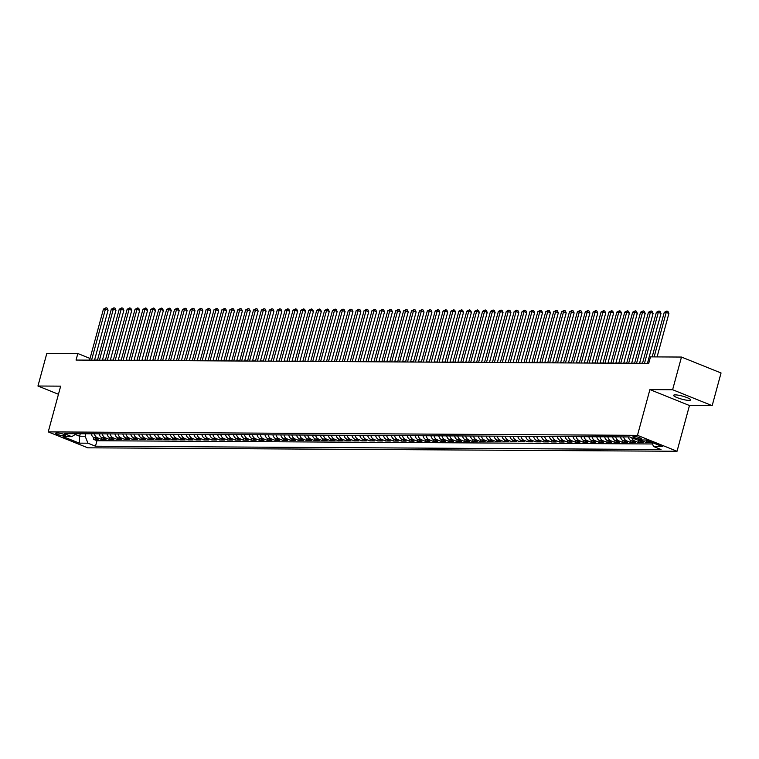 <?xml version="1.0" encoding="UTF-8"?>
<svg xmlns="http://www.w3.org/2000/svg" width="759" height="759" viewBox="0 0 759 759"><rect width="100%" height="100%" fill="white"/><g stroke="black" fill="none" stroke-linecap="round" stroke-linejoin="round"><path stroke-width="1.14" d="M675.282 394.879A8.804 1.556 -164.8 0 0 673.631 395.325A8.804 1.556 -164.8 0 0 679.267 398.399A8.804 1.556 -164.8 0 0 688.963 400.382A8.804 1.556 -164.8 0 0 690.624 399.936A8.804 1.556 -164.8 0 0 684.979 396.862A8.804 1.556 -164.8 0 0 675.282 394.879M633.831 436.368A4.402 0.778 -164.8 0 0 633.006 436.596A4.402 0.778 -164.8 0 0 635.824 438.133A4.402 0.778 -164.8 0 0 640.672 439.129A4.402 0.778 -164.8 0 0 641.497 438.901A4.402 0.778 -164.8 0 0 638.68 437.364A4.402 0.778 -164.8 0 0 633.831 436.368M712.17 405.657L672.616 389.728L649.903 389.595L689.466 405.524L712.17 405.657L721.05 372.982L681.487 357.053L650.491 356.872L648.708 363.409L76.052 360.06L77.826 353.533L46.83 353.352L37.95 386.018L58.452 394.272M689.466 405.524L677.037 451.263L87.788 447.819L48.234 431.89L637.475 435.334L677.037 451.263M91.251 433.797A5.503 4.507 90.3 0 0 94.22 437.734L98.12 439.309L93.376 439.281L93.85 437.563M94.41 433.816A5.503 4.507 90.3 0 0 97.38 437.753L101.279 439.328L101.744 437.611M101.279 439.328L106.013 439.357L102.114 437.782A5.503 4.507 90.3 0 1 99.154 433.844M107.047 433.892A5.503 4.507 90.3 0 0 110.017 437.829L113.916 439.395L109.182 439.366L109.647 437.658M114.951 433.93A5.503 4.507 90.3 0 0 117.911 437.877L121.82 439.442L117.076 439.414L117.541 437.706M122.844 433.977A5.503 4.507 90.3 0 0 125.814 437.924L129.713 439.489L124.979 439.461L125.444 437.744M130.747 434.025A5.503 4.507 90.3 0 0 133.707 437.962L137.616 439.537L132.872 439.508L133.337 437.791M138.641 434.072A5.503 4.507 90.3 0 0 141.61 438.009L145.51 439.584L140.776 439.556L141.24 437.839M146.544 434.12A5.503 4.507 90.3 0 0 149.504 438.057L153.413 439.632L148.669 439.603L149.134 437.886M154.447 434.167A5.503 4.507 90.3 0 0 157.407 438.104L161.306 439.679L156.572 439.651L157.037 437.934M162.341 434.214A5.503 4.507 90.3 0 0 165.301 438.152L169.21 439.717L164.466 439.698L164.931 437.981M170.244 434.252A5.503 4.507 90.3 0 0 173.204 438.199L177.103 439.765L172.369 439.736L172.834 438.028M178.137 434.3A5.503 4.507 90.3 0 0 181.107 438.247L185.006 439.812L180.262 439.784L180.737 438.066M186.04 434.347A5.503 4.507 90.3 0 0 189 438.285L192.9 439.859L188.166 439.831L188.63 438.114M193.934 434.395A5.503 4.507 90.3 0 0 196.904 438.332L200.803 439.907L196.059 439.878L196.534 438.161M201.837 434.442A5.503 4.507 90.3 0 0 204.797 438.379L208.706 439.954L203.962 439.926L204.427 438.209M209.731 434.49A5.503 4.507 90.3 0 0 212.7 438.427L216.6 440.002L211.865 439.973L212.33 438.256M217.634 434.537A5.503 4.507 90.3 0 0 220.594 438.474L224.503 440.04L219.759 440.021L220.224 438.304M225.527 434.575A5.503 4.507 90.3 0 0 228.497 438.522L232.396 440.087L227.662 440.059L228.127 438.351M233.43 434.622A5.503 4.507 90.3 0 0 236.391 438.569L240.299 440.135L235.556 440.106L236.021 438.389M241.334 434.67A5.503 4.507 90.3 0 0 244.294 438.607L248.193 440.182L243.459 440.154L243.924 438.436M249.227 434.717A5.503 4.507 90.3 0 0 252.187 438.655L256.096 440.229L251.352 440.201L251.817 438.484M257.13 434.765A5.503 4.507 90.3 0 0 260.09 438.702L263.99 440.277L259.255 440.248L259.72 438.531M265.024 434.812A5.503 4.507 90.3 0 0 267.993 438.749L271.893 440.324L267.149 440.296L267.614 438.579M272.927 434.86A5.503 4.507 90.3 0 0 275.887 438.797L279.786 440.372L275.052 440.343L275.517 438.626M280.821 434.907A5.503 4.507 90.3 0 0 283.79 438.844L287.689 440.41L282.946 440.381L283.42 438.674M288.724 434.945A5.503 4.507 90.3 0 0 291.684 438.892L295.583 440.457L290.849 440.429L291.314 438.721M296.617 434.992A5.503 4.507 90.3 0 0 299.587 438.93L303.486 440.505L298.742 440.476L299.217 438.759M304.52 435.04A5.503 4.507 90.3 0 0 307.48 438.977L311.389 440.552L306.645 440.524L307.11 438.806M312.414 435.087A5.503 4.507 90.3 0 0 315.383 439.025L319.283 440.599L314.549 440.571L315.013 438.854M320.317 435.135A5.503 4.507 90.3 0 0 323.277 439.072L327.186 440.647L322.442 440.618L322.907 438.901M328.211 435.182A5.503 4.507 90.3 0 0 331.18 439.119L335.08 440.694L330.345 440.666L330.81 438.949M336.114 435.23A5.503 4.507 90.3 0 0 339.074 439.167L342.983 440.732L338.239 440.713L338.704 438.996M344.017 435.268A5.503 4.507 90.3 0 0 346.977 439.214L350.876 440.78L346.142 440.751L346.607 439.044M351.91 435.315A5.503 4.507 90.3 0 0 354.87 439.262L358.779 440.827L354.036 440.799L354.5 439.082M359.813 435.362A5.503 4.507 90.3 0 0 362.774 439.3L366.673 440.875L361.939 440.846L362.404 439.129M367.707 435.41A5.503 4.507 90.3 0 0 370.677 439.347L374.576 440.922L369.832 440.894L370.297 439.176M375.61 435.457A5.503 4.507 90.3 0 0 378.57 439.395L382.47 440.97L377.735 440.941L378.2 439.224M383.504 435.505A5.503 4.507 90.3 0 0 386.473 439.442L390.373 441.017L385.629 440.988L386.103 439.271M391.407 435.552A5.503 4.507 90.3 0 0 394.367 439.489L398.276 441.055L393.532 441.036L393.997 439.319M399.3 435.59A5.503 4.507 90.3 0 0 402.27 439.537L406.169 441.102L401.435 441.074L401.9 439.366M407.203 435.638A5.503 4.507 90.3 0 0 410.164 439.584L414.072 441.15L409.329 441.121L409.794 439.404M415.097 435.685A5.503 4.507 90.3 0 0 418.067 439.622L421.966 441.197L417.232 441.169L417.697 439.452M423 435.732A5.503 4.507 90.3 0 0 425.96 439.67L429.869 441.245L425.125 441.216L425.59 439.499M430.903 435.78A5.503 4.507 90.3 0 0 433.863 439.717L437.763 441.292L433.028 441.264L433.493 439.546M438.797 435.827A5.503 4.507 90.3 0 0 441.757 439.765L445.666 441.34L440.922 441.311L441.387 439.594M446.7 435.875A5.503 4.507 90.3 0 0 449.66 439.812L453.559 441.387L448.825 441.358L449.29 439.641M454.594 435.922A5.503 4.507 90.3 0 0 457.563 439.859L461.463 441.425L456.719 441.396L457.184 439.689M462.497 435.96A5.503 4.507 90.3 0 0 465.457 439.907L469.356 441.472L464.622 441.444L465.087 439.736M470.39 436.008A5.503 4.507 90.3 0 0 473.36 439.945L477.259 441.52L472.515 441.491L472.99 439.774M478.293 436.055A5.503 4.507 90.3 0 0 481.253 439.992L485.153 441.567L480.419 441.539L480.883 439.822M486.187 436.102A5.503 4.507 90.3 0 0 489.157 440.04L493.056 441.615L488.312 441.586L488.787 439.869M494.09 436.15A5.503 4.507 90.3 0 0 497.05 440.087L500.959 441.662L496.215 441.634L496.68 439.916M501.984 436.197A5.503 4.507 90.3 0 0 504.953 440.135L508.853 441.71L504.118 441.681L504.583 439.964M509.887 436.245A5.503 4.507 90.3 0 0 512.847 440.182L516.756 441.747L512.012 441.729L512.477 440.011M517.78 436.283A5.503 4.507 90.3 0 0 520.75 440.229L524.649 441.795L519.915 441.766L520.38 440.059M525.683 436.33A5.503 4.507 90.3 0 0 528.644 440.277L532.552 441.842L527.809 441.814L528.273 440.097M533.586 436.378A5.503 4.507 90.3 0 0 536.547 440.315L540.446 441.89L535.712 441.861L536.177 440.144M541.48 436.425A5.503 4.507 90.3 0 0 544.44 440.362L548.349 441.937L543.605 441.909L544.07 440.192M549.383 436.472A5.503 4.507 90.3 0 0 552.343 440.41L556.243 441.985L551.508 441.956L551.973 440.239M557.277 436.52A5.503 4.507 90.3 0 0 560.246 440.457L564.146 442.032L559.402 442.004L559.867 440.286M565.18 436.567A5.503 4.507 90.3 0 0 568.14 440.505L572.039 442.07L567.305 442.051L567.77 440.334M573.073 436.605A5.503 4.507 90.3 0 0 576.043 440.552L579.942 442.118L575.199 442.089L575.673 440.381M580.977 436.653A5.503 4.507 90.3 0 0 583.937 440.599L587.846 442.165L583.102 442.136L583.567 440.419M588.87 436.7A5.503 4.507 90.3 0 0 591.84 440.637L595.739 442.212L591.005 442.184L591.47 440.467M596.773 436.748A5.503 4.507 90.3 0 0 599.733 440.685L603.642 442.26L598.898 442.231L599.363 440.514M604.667 436.795A5.503 4.507 90.3 0 0 607.636 440.732L611.536 442.307L606.802 442.279L607.266 440.562M612.57 436.842A5.503 4.507 90.3 0 0 615.53 440.78L619.439 442.355L614.695 442.326L615.16 440.609M620.464 436.89A5.503 4.507 90.3 0 0 623.433 440.827L627.332 442.402L622.598 442.374L623.063 440.656M628.367 436.928A5.503 4.507 90.3 0 0 631.327 440.875L635.236 442.44L630.492 442.412L630.957 440.704M637.797 439.954A5.503 4.507 90.3 0 0 639.23 440.922L643.129 442.488L638.395 442.459L638.86 440.751M645.691 440.002A5.503 4.507 90.3 0 0 647.123 440.96L651.032 442.535L646.288 442.506L646.753 440.789M63.092 435.713L64.828 435.723A4.269 0.759 -164.8 0 0 65.635 435.505A4.269 0.759 -164.8 0 0 62.893 434.015A4.269 0.759 -164.8 0 0 58.196 433.047L56.46 433.038A4.269 0.759 -164.8 0 0 55.663 433.256A4.269 0.759 -164.8 0 0 58.396 434.746A4.269 0.759 -164.8 0 0 63.092 435.713L63.5 434.224M80.274 433.731L79.6 436.216L85.131 436.245L87.987 443.199L95.473 446.207L661.023 449.508L653.537 446.501L662.227 446.548L645.975 440.002L637.285 439.954L629.799 436.937L64.249 433.636L71.735 436.653L76.517 433.712M87.987 443.199L79.297 443.142L63.044 436.605L71.735 436.653M93.376 439.281L96.962 440.723L652.493 443.968M646.288 442.506L642.389 440.941A5.503 4.507 -89.7 0 1 640.957 439.973M638.395 442.459L634.486 440.894A5.503 4.507 -89.7 0 1 631.725 437.715M630.492 442.412L626.592 440.846A5.503 4.507 -89.7 0 1 623.632 436.909M622.598 442.374L618.689 440.799A5.503 4.507 -89.7 0 1 615.729 436.861M614.695 442.326L610.796 440.751A5.503 4.507 -89.7 0 1 607.826 436.814M606.802 442.279L602.893 440.704A5.503 4.507 -89.7 0 1 599.933 436.767M598.898 442.231L594.999 440.656A5.503 4.507 -89.7 0 1 592.029 436.719M591.005 442.184L587.096 440.618A5.503 4.507 -89.7 0 1 584.136 436.672M583.102 442.136L579.202 440.571A5.503 4.507 -89.7 0 1 576.233 436.624M575.199 442.089L571.299 440.524A5.503 4.507 -89.7 0 1 568.339 436.586M567.305 442.051L563.406 440.476A5.503 4.507 -89.7 0 1 560.436 436.539M559.402 442.004L555.503 440.429A5.503 4.507 -89.7 0 1 552.543 436.491M551.508 441.956L547.6 440.381A5.503 4.507 -89.7 0 1 544.639 436.444M543.605 441.909L539.706 440.334A5.503 4.507 -89.7 0 1 536.746 436.397M535.712 441.861L531.803 440.286A5.503 4.507 -89.7 0 1 528.843 436.349M527.809 441.814L523.909 440.248A5.503 4.507 -89.7 0 1 520.94 436.302M519.915 441.766L516.006 440.201A5.503 4.507 -89.7 0 1 513.046 436.254M512.012 441.729L508.113 440.154A5.503 4.507 -89.7 0 1 505.143 436.216M504.118 441.681L500.209 440.106A5.503 4.507 -89.7 0 1 497.249 436.169M496.215 441.634L492.316 440.059A5.503 4.507 -89.7 0 1 489.346 436.121M488.312 441.586L484.413 440.011A5.503 4.507 -89.7 0 1 481.453 436.074M480.419 441.539L476.519 439.964A5.503 4.507 -89.7 0 1 473.55 436.027M472.515 441.491L468.616 439.926A5.503 4.507 -89.7 0 1 465.656 435.979M464.622 441.444L460.722 439.878A5.503 4.507 -89.7 0 1 457.753 435.932M456.719 441.396L452.819 439.831A5.503 4.507 -89.7 0 1 449.859 435.894M448.825 441.358L444.916 439.784A5.503 4.507 -89.7 0 1 441.956 435.846M440.922 441.311L437.023 439.736A5.503 4.507 -89.7 0 1 434.063 435.799M433.028 441.264L429.12 439.689A5.503 4.507 -89.7 0 1 426.16 435.751M425.125 441.216L421.226 439.641A5.503 4.507 -89.7 0 1 418.256 435.704M417.232 441.169L413.323 439.603A5.503 4.507 -89.7 0 1 410.363 435.657M409.329 441.121L405.429 439.556A5.503 4.507 -89.7 0 1 402.46 435.609M401.435 441.074L397.526 439.508A5.503 4.507 -89.7 0 1 394.566 435.571M393.532 441.036L389.633 439.461A5.503 4.507 -89.7 0 1 386.663 435.524M385.629 440.988L381.73 439.414A5.503 4.507 -89.7 0 1 378.769 435.476M377.735 440.941L373.836 439.366A5.503 4.507 -89.7 0 1 370.866 435.429M369.832 440.894L365.933 439.319A5.503 4.507 -89.7 0 1 362.973 435.381M361.939 440.846L358.03 439.271A5.503 4.507 -89.7 0 1 355.07 435.334M354.036 440.799L350.136 439.233A5.503 4.507 -89.7 0 1 347.176 435.286M346.142 440.751L342.233 439.186A5.503 4.507 -89.7 0 1 339.273 435.249M338.239 440.713L334.339 439.138A5.503 4.507 -89.7 0 1 331.37 435.201M330.345 440.666L326.436 439.091A5.503 4.507 -89.7 0 1 323.476 435.154M322.442 440.618L318.543 439.044A5.503 4.507 -89.7 0 1 315.573 435.106M314.549 440.571L310.64 438.996A5.503 4.507 -89.7 0 1 307.68 435.059M306.645 440.524L302.746 438.949A5.503 4.507 -89.7 0 1 299.777 435.011M298.742 440.476L294.843 438.911A5.503 4.507 -89.7 0 1 291.883 434.964M290.849 440.429L286.949 438.863A5.503 4.507 -89.7 0 1 283.98 434.916M282.946 440.381L279.046 438.816A5.503 4.507 -89.7 0 1 276.086 434.879M275.052 440.343L271.153 438.768A5.503 4.507 -89.7 0 1 268.183 434.831M267.149 440.296L263.25 438.721A5.503 4.507 -89.7 0 1 260.29 434.784M259.255 440.248L255.347 438.674A5.503 4.507 -89.7 0 1 252.386 434.736M251.352 440.201L247.453 438.626A5.503 4.507 -89.7 0 1 244.493 434.689M243.459 440.154L239.55 438.588A5.503 4.507 -89.7 0 1 236.59 434.641M235.556 440.106L231.656 438.541A5.503 4.507 -89.7 0 1 228.687 434.594M227.662 440.059L223.753 438.493A5.503 4.507 -89.7 0 1 220.793 434.556M219.759 440.021L215.86 438.446A5.503 4.507 -89.7 0 1 212.89 434.509M211.865 439.973L207.957 438.398A5.503 4.507 -89.7 0 1 204.996 434.461M203.962 439.926L200.063 438.351A5.503 4.507 -89.7 0 1 197.093 434.414M196.059 439.878L192.16 438.304A5.503 4.507 -89.7 0 1 189.2 434.366M188.166 439.831L184.266 438.256A5.503 4.507 -89.7 0 1 181.297 434.319M180.262 439.784L176.363 438.218A5.503 4.507 -89.7 0 1 173.403 434.271M172.369 439.736L168.47 438.171A5.503 4.507 -89.7 0 1 165.5 434.233M164.466 439.698L160.566 438.123A5.503 4.507 -89.7 0 1 157.606 434.186M156.572 439.651L152.663 438.076A5.503 4.507 -89.7 0 1 149.703 434.139M148.669 439.603L144.77 438.028A5.503 4.507 -89.7 0 1 141.81 434.091M140.776 439.556L136.867 437.981A5.503 4.507 -89.7 0 1 133.907 434.044M132.872 439.508L128.973 437.934A5.503 4.507 -89.7 0 1 126.003 433.996M124.979 439.461L121.07 437.896A5.503 4.507 -89.7 0 1 118.11 433.949M117.076 439.414L113.176 437.848A5.503 4.507 -89.7 0 1 110.207 433.901M109.182 439.366L105.273 437.801A5.503 4.507 -89.7 0 1 102.313 433.863M85.805 433.759L85.131 436.245M672.616 389.728L681.487 357.053M649.903 389.595L637.475 435.334M48.234 431.89L60.663 386.151L37.95 386.018M90.036 358.447L77.826 353.533M648.765 363.229L647.474 363.219M642.541 363.191L639.571 363.172M634.638 363.144L631.678 363.125M626.735 363.096L623.775 363.087M618.841 363.058L615.881 363.039M610.938 363.011L607.978 362.992M603.044 362.963L600.084 362.944M595.141 362.916L592.181 362.897M587.248 362.868L584.278 362.849M579.345 362.821L576.385 362.802M571.451 362.774L568.482 362.764M563.548 362.726L560.588 362.717M555.654 362.688L552.685 362.669M547.751 362.641L544.791 362.622M539.858 362.593L536.888 362.574M531.955 362.546L528.995 362.527M524.052 362.498L521.091 362.479M516.158 362.451L513.198 362.432M508.255 362.404L505.295 362.394M500.361 362.366L497.392 362.347M492.458 362.318L489.498 362.299M484.565 362.271L481.595 362.252M476.661 362.223L473.701 362.204M468.768 362.176L465.798 362.157M460.865 362.128L457.905 362.109M452.971 362.081L450.002 362.071M445.068 362.043L442.108 362.024M437.165 361.996L434.205 361.977M429.271 361.948L426.311 361.929M421.368 361.901L418.408 361.882M413.475 361.853L410.515 361.834M405.572 361.806L402.612 361.787M397.678 361.758L394.708 361.749M389.775 361.711L386.815 361.701M381.881 361.673L378.912 361.654M373.978 361.626L371.018 361.607M366.085 361.578L363.115 361.559M358.182 361.531L355.221 361.512M350.288 361.483L347.318 361.464M342.385 361.436L339.425 361.417M334.482 361.388L331.522 361.379M326.588 361.35L323.628 361.331M318.685 361.303L315.725 361.284M310.792 361.256L307.822 361.237M302.888 361.208L299.928 361.189M294.995 361.161L292.025 361.142M287.092 361.113L284.132 361.094M279.198 361.066L276.229 361.056M271.295 361.028L268.335 361.009M263.401 360.98L260.432 360.961M255.498 360.933L252.538 360.914M247.595 360.886L244.635 360.867M239.702 360.838L236.742 360.819M231.799 360.791L228.838 360.772M223.905 360.743L220.945 360.734M216.002 360.696L213.042 360.686M208.108 360.658L205.139 360.639M200.205 360.61L197.245 360.591M192.312 360.563L189.342 360.544M184.409 360.516L181.448 360.497M176.515 360.468L173.545 360.449M168.612 360.421L165.652 360.402M160.718 360.373L157.749 360.364M152.815 360.335L149.855 360.316M144.912 360.288L141.952 360.269M137.018 360.24L134.058 360.221M129.115 360.193L126.155 360.174M121.222 360.146L118.252 360.127M113.319 360.098L110.359 360.079M105.425 360.051L102.456 360.041M97.522 360.013L94.562 359.994M75.274 434.471L79.6 436.216L79.297 443.142M96.962 440.723L95.473 446.207M653.537 446.501L651.839 442.364M94.514 360.174L108.091 310.203L105.416 309.122L91.554 360.155M103.442 309.112L106.089 307.746L105.416 309.122L103.442 309.112L89.581 360.146M106.089 307.746L107.152 308.173L108.091 310.203M102.408 360.221L115.985 310.241L113.319 309.169L99.448 360.202M111.336 309.16L113.983 307.793L113.319 309.169L111.336 309.16L97.475 360.183M113.983 307.793L115.055 308.22L115.985 310.241M110.311 360.259L123.888 310.289L121.212 309.217L107.351 360.25M119.239 309.207L121.886 307.831L121.212 309.217L119.239 309.207L105.378 360.231M121.886 307.831L122.958 308.268L123.888 310.289M118.205 360.307L131.781 310.336L129.115 309.264L115.245 360.288M127.142 309.245L129.78 307.879L129.115 309.264L127.142 309.245L113.271 360.278M129.78 307.879L130.852 308.315L131.781 310.336M126.108 360.354L139.684 310.384L137.009 309.311L123.148 360.335M135.036 309.293L137.683 307.926L137.009 309.311L135.036 309.293L121.174 360.326M137.683 307.926L138.755 308.363L139.684 310.384M134.001 360.402L147.578 310.431L144.912 309.349L131.041 360.383M142.939 309.34L145.576 307.974L144.912 309.349L142.939 309.34L129.068 360.373M145.576 307.974L146.648 308.401L147.578 310.431M141.905 360.449L155.481 310.478L152.806 309.397L138.944 360.43M150.832 309.387L153.479 308.021L152.806 309.397L150.832 309.387L136.971 360.421M153.479 308.021L154.551 308.448L155.481 310.478M149.808 360.497L163.384 310.526L160.709 309.444L146.838 360.478M158.735 309.435L161.382 308.069L160.709 309.444L158.735 309.435L144.865 360.468M161.382 308.069L162.445 308.496L163.384 310.526M157.701 360.544L171.278 310.564L168.602 309.492L154.741 360.525M166.629 309.482L169.276 308.116L168.602 309.492L166.629 309.482L152.768 360.516M169.276 308.116L170.348 308.543L171.278 310.564M165.604 360.582L179.181 310.611L176.505 309.539L162.644 360.572M174.532 309.53L177.179 308.154L176.505 309.539L174.532 309.53L160.661 360.553M177.179 308.154L178.242 308.59L179.181 310.611M173.498 360.629L187.075 310.659L184.399 309.587L170.538 360.61M182.426 309.577L185.073 308.201L184.399 309.587L182.426 309.577L168.564 360.601M185.073 308.201L186.145 308.638L187.075 310.659M181.401 360.677L194.978 310.706L192.302 309.634L178.441 360.658M190.329 309.615L192.976 308.249L192.302 309.634L190.329 309.615L176.458 360.648M192.976 308.249L194.038 308.685L194.978 310.706M189.295 360.724L202.871 310.754L200.205 309.672L186.334 360.705M198.222 309.663L200.869 308.296L200.205 309.672L198.222 309.663L184.361 360.696M200.869 308.296L201.941 308.723L202.871 310.754M197.198 360.772L210.774 310.801L208.099 309.719L194.238 360.753M206.125 309.71L208.772 308.344L208.099 309.719L206.125 309.71L192.264 360.743M208.772 308.344L209.835 308.771L210.774 310.801M205.091 360.819L218.668 310.848L216.002 309.767L202.131 360.8M214.019 309.757L216.666 308.391L216.002 309.767L214.019 309.757L200.158 360.791M216.666 308.391L217.738 308.818L218.668 310.848M212.994 360.867L226.571 310.886L223.896 309.814L210.034 360.848M221.922 309.805L224.569 308.439L223.896 309.814L221.922 309.805L208.061 360.838M224.569 308.439L225.641 308.866L226.571 310.886M220.888 360.904L234.465 310.934L231.799 309.862L217.928 360.895M229.825 309.852L232.463 308.486L231.799 309.862L229.825 309.852L215.954 360.876M232.463 308.486L233.535 308.913L234.465 310.934M228.791 360.952L242.368 310.981L239.692 309.909L225.831 360.942M237.719 309.9L240.366 308.524L239.692 309.909L237.719 309.9L223.858 360.923M240.366 308.524L241.438 308.96L242.368 310.981M236.685 360.999L250.271 311.029L247.595 309.957L233.725 360.98M245.622 309.938L248.269 308.571L247.595 309.957L245.622 309.938L231.751 360.971M248.269 308.571L249.332 309.008L250.271 311.029M244.588 361.047L258.164 311.076L255.489 309.995L241.628 361.028M253.515 309.985L256.163 308.619L255.489 309.995L253.515 309.985L239.654 361.018M256.163 308.619L257.235 309.046L258.164 311.076M252.491 361.094L266.067 311.124L263.392 310.042L249.521 361.075M261.419 310.033L264.066 308.666L263.392 310.042L261.419 310.033L247.548 361.066M264.066 308.666L265.128 309.093L266.067 311.124M260.384 361.142L273.961 311.171L271.286 310.089L257.424 361.123M269.312 310.08L271.959 308.714L271.286 310.089L269.312 310.08L255.451 361.113M271.959 308.714L273.031 309.141L273.961 311.171M268.288 361.189L281.864 311.218L279.189 310.137L265.327 361.17M277.215 310.127L279.862 308.761L279.189 310.137L277.215 310.127L263.345 361.161M279.862 308.761L280.925 309.188L281.864 311.218M276.181 361.237L289.758 311.256L287.082 310.184L273.221 361.218M285.109 310.175L287.756 308.809L287.082 310.184L285.109 310.175L271.248 361.199M287.756 308.809L288.828 309.236L289.758 311.256M284.084 361.275L297.661 311.304L294.985 310.232L281.124 361.265M293.012 310.222L295.659 308.847L294.985 310.232L293.012 310.222L279.151 361.246M295.659 308.847L296.722 309.283L297.661 311.304M291.978 361.322L305.554 311.351L302.888 310.279L289.018 361.303M300.906 310.26L303.553 308.894L302.888 310.279L300.906 310.26L287.044 361.293M303.553 308.894L304.625 309.33L305.554 311.351M299.881 361.369L313.458 311.399L310.782 310.327L296.921 361.35M308.809 310.308L311.456 308.941L310.782 310.327L308.809 310.308L294.947 361.341M311.456 308.941L312.528 309.378L313.458 311.399M307.774 361.417L321.351 311.446L318.685 310.365L304.814 361.398M316.712 310.355L319.349 308.989L318.685 310.365L316.712 310.355L302.841 361.388M319.349 308.989L320.421 309.416L321.351 311.446M315.678 361.464L329.254 311.494L326.579 310.412L312.717 361.445M324.605 310.403L327.252 309.036L326.579 310.412L324.605 310.403L310.744 361.436M327.252 309.036L328.324 309.463L329.254 311.494M323.571 361.512L337.148 311.541L334.482 310.459L320.611 361.493M332.508 310.45L335.146 309.084L334.482 310.459L332.508 310.45L318.638 361.483M335.146 309.084L336.218 309.511L337.148 311.541M331.474 361.559L345.051 311.579L342.375 310.507L328.514 361.54M340.402 310.497L343.049 309.131L342.375 310.507L340.402 310.497L326.541 361.531M343.049 309.131L344.121 309.558L345.051 311.579M339.377 361.597L352.954 311.626L350.279 310.554L336.408 361.588M348.305 310.545L350.952 309.169L350.279 310.554L348.305 310.545L334.434 361.569M350.952 309.169L352.015 309.606L352.954 311.626M347.271 361.645L360.848 311.674L358.172 310.602L344.311 361.626M356.199 310.592L358.846 309.217L358.172 310.602L356.199 310.592L342.337 361.616M358.846 309.217L359.918 309.653L360.848 311.674M355.174 361.692L368.751 311.721L366.075 310.649L352.214 361.673M364.102 310.63L366.749 309.264L366.075 310.649L364.102 310.63L350.231 361.663M366.749 309.264L367.811 309.7L368.751 311.721M363.068 361.739L376.644 311.769L373.969 310.687L360.108 361.72M371.995 310.678L374.642 309.311L373.969 310.687L371.995 310.678L358.134 361.711M374.642 309.311L375.714 309.738L376.644 311.769M370.971 361.787L384.547 311.816L381.872 310.735L368.011 361.768M379.898 310.725L382.545 309.359L381.872 310.735L379.898 310.725L366.028 361.758M382.545 309.359L383.608 309.786L384.547 311.816M378.864 361.834L392.441 311.864L389.775 310.782L375.904 361.815M387.792 310.773L390.439 309.406L389.775 310.782L387.792 310.773L373.931 361.806M390.439 309.406L391.511 309.833L392.441 311.864M386.767 361.882L400.344 311.902L397.669 310.829L383.807 361.863M395.695 310.82L398.342 309.454L397.669 310.829L395.695 310.82L381.834 361.853M398.342 309.454L399.405 309.881L400.344 311.902M394.661 361.92L408.238 311.949L405.572 310.877L391.701 361.91M403.589 310.867L406.236 309.501L405.572 310.877L403.589 310.867L389.728 361.891M406.236 309.501L407.308 309.928L408.238 311.949M402.564 361.967L416.141 311.996L413.465 310.924L399.604 361.948M411.492 310.915L414.139 309.539L413.465 310.924L411.492 310.915L397.631 361.939M414.139 309.539L415.211 309.976L416.141 311.996M410.458 362.015L424.034 312.044L421.368 310.972L407.498 361.996M419.395 310.953L422.032 309.587L421.368 310.972L419.395 310.953L405.524 361.986M422.032 309.587L423.105 310.023L424.034 312.044M418.361 362.062L431.937 312.091L429.262 311.01L415.401 362.043M427.289 311L429.936 309.634L429.262 311.01L427.289 311L413.427 362.034M429.936 309.634L431.008 310.061L431.937 312.091M426.254 362.109L439.831 312.139L437.165 311.057L423.294 362.09M435.192 311.048L437.829 309.681L437.165 311.057L435.192 311.048L421.321 362.081M437.829 309.681L438.901 310.108L439.831 312.139M434.157 362.157L447.734 312.186L445.059 311.105L431.197 362.138M443.085 311.095L445.732 309.729L445.059 311.105L443.085 311.095L429.224 362.128M445.732 309.729L446.804 310.156L447.734 312.186M442.061 362.204L455.637 312.234L452.962 311.152L439.091 362.185M450.988 311.143L453.635 309.776L452.962 311.152L450.988 311.143L437.118 362.176M453.635 309.776L454.698 310.203L455.637 312.234M449.954 362.242L463.531 312.272L460.855 311.199L446.994 362.233M458.882 311.19L461.529 309.824L460.855 311.199L458.882 311.19L445.021 362.214M461.529 309.824L462.601 310.251L463.531 312.272M457.857 362.29L471.434 312.319L468.758 311.247L454.897 362.28M466.785 311.237L469.432 309.862L468.758 311.247L466.785 311.237L452.914 362.261M469.432 309.862L470.495 310.298L471.434 312.319M465.751 362.337L479.327 312.366L476.652 311.294L462.791 362.318M474.679 311.275L477.326 309.909L476.652 311.294L474.679 311.275L460.817 362.309M477.326 309.909L478.398 310.346L479.327 312.366M473.654 362.385L487.231 312.414L484.555 311.342L470.694 362.366M482.582 311.323L485.229 309.957L484.555 311.342L482.582 311.323L468.711 362.356M485.229 309.957L486.291 310.393L487.231 312.414M481.548 362.432L495.124 312.461L492.458 311.38L478.587 362.413M490.475 311.37L493.122 310.004L492.458 311.38L490.475 311.37L476.614 362.404M493.122 310.004L494.194 310.431L495.124 312.461M489.451 362.479L503.027 312.509L500.352 311.427L486.491 362.46M498.378 311.418L501.025 310.052L500.352 311.427L498.378 311.418L484.517 362.451M501.025 310.052L502.097 310.478L503.027 312.509M497.344 362.527L510.921 312.556L508.255 311.475L494.384 362.508M506.272 311.465L508.919 310.099L508.255 311.475L506.272 311.465L492.411 362.498M508.919 310.099L509.991 310.526L510.921 312.556M505.247 362.574L518.824 312.594L516.148 311.522L502.287 362.555M514.175 311.513L516.822 310.146L516.148 311.522L514.175 311.513L500.314 362.536M516.822 310.146L517.894 310.573L518.824 312.594M513.141 362.612L526.718 312.642L524.052 311.569L510.181 362.603M522.078 311.56L524.716 310.184L524.052 311.569L522.078 311.56L508.207 362.584M524.716 310.184L525.788 310.621L526.718 312.642M521.044 362.66L534.621 312.689L531.945 311.617L518.084 362.641M529.972 311.598L532.619 310.232L531.945 311.617L529.972 311.598L516.111 362.631M532.619 310.232L533.691 310.668L534.621 312.689M528.938 362.707L542.524 312.736L539.848 311.664L525.978 362.688M537.875 311.645L540.522 310.279L539.848 311.664L537.875 311.645L524.004 362.679M540.522 310.279L541.584 310.716L542.524 312.736M536.841 362.755L550.417 312.784L547.742 311.702L533.881 362.736M545.768 311.693L548.415 310.327L547.742 311.702L545.768 311.693L531.907 362.726M548.415 310.327L549.488 310.754L550.417 312.784M544.744 362.802L558.32 312.831L555.645 311.75L541.784 362.783M553.672 311.74L556.319 310.374L555.645 311.75L553.672 311.74L539.801 362.774M556.319 310.374L557.381 310.801L558.32 312.831M552.637 362.849L566.214 312.879L563.539 311.797L549.677 362.83M561.565 311.788L564.212 310.422L563.539 311.797L561.565 311.788L547.704 362.821M564.212 310.422L565.284 310.848L566.214 312.879M560.54 362.897L574.117 312.917L571.442 311.845L557.58 362.878M569.468 311.835L572.115 310.469L571.442 311.845L569.468 311.835L555.597 362.868M572.115 310.469L573.178 310.896L574.117 312.917M568.434 362.935L582.011 312.964L579.335 311.892L565.474 362.925M577.362 311.883L580.009 310.507L579.335 311.892L577.362 311.883L563.501 362.906M580.009 310.507L581.081 310.943L582.011 312.964M576.337 362.982L589.914 313.012L587.238 311.94L573.377 362.963M585.265 311.93L587.912 310.554L587.238 311.94L585.265 311.93L571.404 362.954M587.912 310.554L588.975 310.991L589.914 313.012M584.231 363.03L597.807 313.059L595.141 311.987L581.271 363.011M593.159 311.968L595.806 310.602L595.141 311.987L593.159 311.968L579.297 363.001M595.806 310.602L596.878 311.038L597.807 313.059M592.134 363.077L605.71 313.106L603.035 312.025L589.174 363.058M601.062 312.015L603.709 310.649L603.035 312.025L601.062 312.015L587.2 363.049M603.709 310.649L604.781 311.076L605.71 313.106M600.027 363.125L613.604 313.154L610.938 312.072L597.067 363.106M608.965 312.063L611.602 310.697L610.938 312.072L608.965 312.063L595.094 363.096M611.602 310.697L612.674 311.124L613.604 313.154M607.931 363.172L621.507 313.201L618.832 312.12L604.97 363.153M616.858 312.11L619.505 310.744L618.832 312.12L616.858 312.11L602.997 363.144M619.505 310.744L620.577 311.171L621.507 313.201M615.824 363.219L629.401 313.249L626.735 312.167L612.864 363.2M624.761 312.158L627.399 310.792L626.735 312.167L624.761 312.158L610.891 363.191M627.399 310.792L628.471 311.218L629.401 313.249M623.727 363.257L637.304 313.287L634.628 312.215L620.767 363.248M632.655 312.205L635.302 310.839L634.628 312.215L632.655 312.205L618.794 363.229M635.302 310.839L636.374 311.266L637.304 313.287M631.63 363.305L645.207 313.334L642.531 312.262L628.661 363.295M640.558 312.253L643.205 310.877L642.531 312.262L640.558 312.253L626.687 363.276M643.205 310.877L644.268 311.313L645.207 313.334M639.524 363.352L653.101 313.382L650.425 312.31L636.564 363.333M648.452 312.291L651.099 310.924L650.425 312.31L648.452 312.291L634.59 363.324M651.099 310.924L652.171 311.361L653.101 313.382M647.427 363.4L661.004 313.429L658.328 312.357L644.467 363.381M656.355 312.338L659.002 310.972L658.328 312.357L656.355 312.338L642.484 363.371M659.002 310.972L660.064 311.408L661.004 313.429M657.095 356.91L668.897 313.476L666.222 312.395L654.135 356.891M664.248 312.385L666.895 311.019L666.222 312.395L664.248 312.385L652.161 356.882M666.895 311.019L667.967 311.446L668.897 313.476M97.38 437.753L94.22 437.734M648.376 440.97L647.123 440.96M642.389 440.941L639.23 440.922M634.486 440.894L631.327 440.875M626.592 440.846L623.433 440.827M618.689 440.799L615.53 440.78M610.796 440.751L607.636 440.732M602.893 440.704L599.733 440.685M594.999 440.656L591.84 440.637M587.096 440.618L583.937 440.599M579.202 440.571L576.043 440.552M571.299 440.524L568.14 440.505M563.406 440.476L560.246 440.457M555.503 440.429L552.343 440.41M547.6 440.381L544.44 440.362M539.706 440.334L536.547 440.315M531.803 440.286L528.644 440.277M523.909 440.248L520.75 440.229M516.006 440.201L512.847 440.182M508.113 440.154L504.953 440.135M500.209 440.106L497.05 440.087M492.316 440.059L489.157 440.04M484.413 440.011L481.253 439.992M476.519 439.964L473.36 439.945M468.616 439.926L465.457 439.907M460.722 439.878L457.563 439.859M452.819 439.831L449.66 439.812M444.916 439.784L441.757 439.765M437.023 439.736L433.863 439.717M429.12 439.689L425.96 439.67M421.226 439.641L418.067 439.622M413.323 439.603L410.164 439.584M405.429 439.556L402.27 439.537M397.526 439.508L394.367 439.489M389.633 439.461L386.473 439.442M381.73 439.414L378.57 439.395M373.836 439.366L370.677 439.347M365.933 439.319L362.774 439.3M358.03 439.271L354.87 439.262M350.136 439.233L346.977 439.214M342.233 439.186L339.074 439.167M334.339 439.138L331.18 439.119M326.436 439.091L323.277 439.072M318.543 439.044L315.383 439.025M310.64 438.996L307.48 438.977M302.746 438.949L299.587 438.93M294.843 438.911L291.684 438.892M286.949 438.863L283.79 438.844M279.046 438.816L275.887 438.797M271.153 438.768L267.993 438.749M263.25 438.721L260.09 438.702M255.347 438.674L252.187 438.655M247.453 438.626L244.294 438.607M239.55 438.588L236.391 438.569M231.656 438.541L228.497 438.522M223.753 438.493L220.594 438.474M215.86 438.446L212.7 438.427M207.957 438.398L204.797 438.379M200.063 438.351L196.904 438.332M192.16 438.304L189 438.285M184.266 438.256L181.107 438.247M176.363 438.218L173.204 438.199M168.47 438.171L165.301 438.152M160.566 438.123L157.407 438.104M152.663 438.076L149.504 438.057M144.77 438.028L141.61 438.009M136.867 437.981L133.707 437.962M128.973 437.934L125.814 437.924M121.07 437.896L117.911 437.877M113.176 437.848L110.017 437.829M105.273 437.801L102.114 437.782M65.046 434.907L64.828 435.723"/></g></svg>
